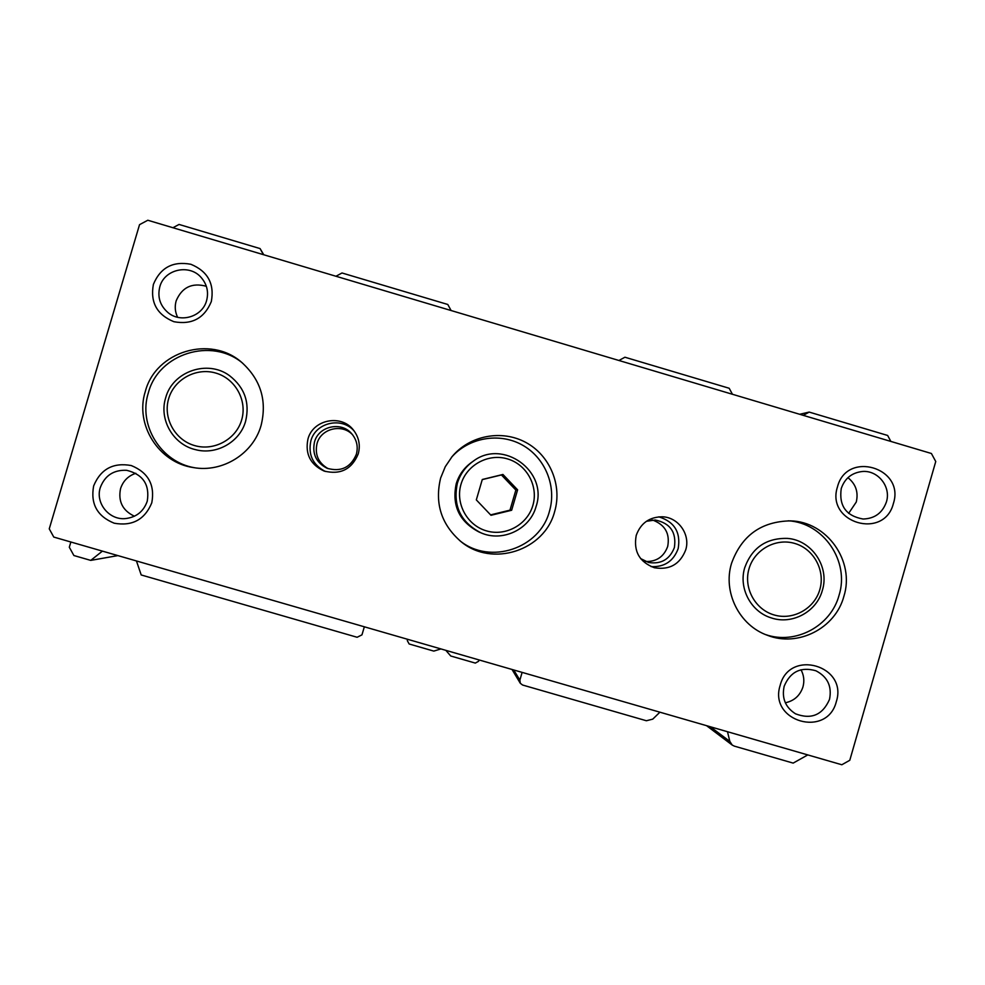 <?xml version="1.0" encoding="UTF-8"?>
<svg xmlns="http://www.w3.org/2000/svg" width="985" height="985" viewBox="0 0 985 985"><rect width="100%" height="100%" fill="white"/><g stroke="black" fill="none" stroke-linecap="round" stroke-linejoin="round"><path stroke-width="1.48" d="M807.786 754.916L793.159 763.104L734.33 746.125L732.224 745.079L729.811 741.373L727.496 731.72M102.403 551.12L90.743 560.391L73.887 555.528L69.307 547.229L70.858 542.009M364.339 626.805L361.963 634.857L357.112 637.27L141.2 574.957L136.447 560.957M440.96 648.93L433.769 651.097L409.144 643.981L407.334 640.693L407.728 639.339M478.993 659.925L478.599 661.28L475.312 663.09L450.736 655.998L445.836 650.346M659.901 712.192L652.759 719.136L646.382 720.749L522.567 685.018L520.289 683.258L519.883 680.106L522.124 672.386M803.267 415.35L809.19 412.087L887.633 435.456L890.871 441.428M618.949 360.485L624.921 357.223L729.183 388.262L732.446 394.271M335.947 276.256L342.017 272.98L447.793 304.476L451.105 310.534M172.929 227.732L179.048 224.445L260.065 248.577L263.401 254.659M117.904 555.602L90.743 560.391M407.396 639.24L407.334 640.693M799.685 414.291L809.19 412.087M263.771 254.77L260.065 248.577M822.352 590.372C829.838 566.843 811.738 539.977 787.286 538.389C766.256 537.958 752.084 547.697 744.746 567.619C738.356 588.119 750.927 611.87 771.329 617.915C792.137 625.044 816.676 611.771 822.352 590.372C829.838 566.843 811.738 539.977 787.286 538.389C766.256 537.958 752.084 547.697 744.746 567.619C738.356 588.119 750.927 611.87 771.329 617.915C792.137 625.044 816.676 611.771 822.352 590.372M245.61 421.235C249.993 402.68 244.637 387.499 229.554 375.691C207.65 359.291 172.572 371.382 165.677 397.792C158.72 419.487 173.249 444.654 195.596 449.677C216.515 455.304 239.946 441.957 245.61 421.235C239.946 441.957 216.515 455.304 195.596 449.677C173.249 444.654 158.72 419.487 165.677 397.792C172.572 371.382 207.65 359.291 229.554 375.691C244.637 387.499 249.993 402.68 245.61 421.235M134.428 516.226C122.596 510.599 117.978 501.39 120.552 488.622C123.076 480.975 128.173 475.866 135.844 473.292M847.937 477.676C855.793 484.029 858.563 492.143 856.273 502.03L848.627 513.394M177.608 317.269C175.059 311.962 174.579 306.495 176.167 300.844C181.942 287.288 192.001 282.436 206.345 286.278M800.99 669.751C803.92 675.205 804.573 680.943 802.947 686.939C800.054 695.595 794.181 700.877 785.341 702.785M100.298 487.575C104.878 475.521 113.669 469.759 126.646 470.301C143.034 474.364 149.905 484.669 147.245 501.217C143.539 511.646 136.139 517.457 125.033 518.627C108.867 520.006 95.213 502.867 100.298 487.575M841.239 488.548C844.711 478.488 851.668 472.812 862.134 471.519C877.832 469.857 891.326 486.775 886.414 501.931C882.462 512.963 874.668 518.664 863.057 519.021C846.09 515.955 838.814 505.798 841.239 488.548M159.804 286.82C164.236 269.348 189.182 263.635 201.014 277.327C206.985 284.16 208.845 291.942 206.579 300.659C202.467 316.567 180.883 323.363 168.176 312.738C160.087 305.756 157.292 297.125 159.804 286.82M784.171 686.25C790.278 671.696 800.854 666.537 815.875 670.76C827.585 676.818 832.128 686.36 829.505 699.424C822.623 715.024 811.283 719.813 795.498 713.805C785.377 707.304 781.597 698.119 784.171 686.25M151.788 502.806C155.076 484.903 148.23 472.48 131.264 465.548C113.201 462.273 100.667 469.069 93.649 485.913C90.349 503.852 97.195 516.275 114.198 523.207C132.261 526.433 144.795 519.637 151.788 502.806M893.395 503.483C905.215 467.616 846.62 450.207 837.459 486.922C825.627 522.887 884.308 540.186 893.395 503.483M211.319 301.545C214.595 283.717 207.773 271.294 190.868 264.275C172.868 260.926 160.37 267.637 153.389 284.394C150.102 302.272 156.935 314.707 173.865 321.701C191.878 325.025 204.363 318.303 211.319 301.545M836.314 701.665C848.171 665.638 789.379 648.487 780.169 685.351C768.3 721.476 827.191 738.504 836.314 701.665M765.468 634.537C795.363 645.126 830.897 626.115 839.06 595.272C849.858 561.388 823.546 522.74 788.283 520.806M843.886 596.319C855.103 561.265 826.944 521.471 790.413 520.868C761.196 521.459 741.57 535.618 731.535 563.358C722.633 592.108 739.304 625.463 767.45 635.313C797.998 647.465 835.477 628.282 843.886 596.319M242.692 363.219C211.775 336.956 158.548 353.504 148.378 392.719C137.937 425.015 161.023 462.347 194.71 467.764M261.099 425.397C267.181 400.612 260.717 379.619 241.731 362.406C210.655 334.814 155.716 351.263 145.324 391.439C134.588 424.56 158.782 462.778 193.454 467.579C222.598 472.862 253.28 453.679 261.099 425.397M460.069 540.876C490.099 565.168 539.952 548.534 549.47 511.203C556.882 486.097 545.05 457.434 522.062 444.888C499.173 432.206 468.601 437.599 451.413 457.422M554.666 511.498C562.423 485.236 549.876 455.267 525.719 442.376C501.648 429.349 469.697 435.456 452.14 456.548L445.269 466.693L440.627 478.045C434.545 503.36 441.317 524.537 460.955 541.59C491.971 567.729 544.705 550.689 554.666 511.498M651.073 566.621C664.444 567.225 673.469 561.228 678.16 548.645C680.93 532.392 674.491 521.791 658.842 516.842M685.708 549.925C690.633 534.596 678.345 517.162 662.326 516.793C649.386 516.965 640.681 523.17 636.224 535.409C633.343 551.268 639.4 562.041 654.385 567.742C669.566 570.241 680.007 564.306 685.708 549.925M354.329 431.221C342.14 416.409 315.532 422.331 310.854 440.923C307.997 454.701 312.811 464.883 325.296 471.458M358.244 453.888C360.535 445.22 358.959 437.315 353.529 430.174C341.463 413.835 312.861 419.425 307.936 439.125C304.981 453.937 310.349 464.575 324.04 471.027C340.379 475.065 351.78 469.352 358.244 453.888M640.595 558.569L648.61 562.484C661.132 564.393 669.726 559.418 674.38 547.574C676.633 532.331 670.256 523.134 655.234 520.018L646.419 521.287M356.348 454.307C358.318 446.759 356.829 439.963 351.867 433.917C341.512 421.026 318.512 426.012 314.486 442.031C312.036 453.95 316.234 462.691 327.082 468.269C340.958 472.184 350.722 467.53 356.348 454.307M645.631 561.499C656.539 561.758 663.89 556.734 667.695 546.453C670.034 533.87 665.294 525.19 653.498 520.388L652.095 520.031M352.63 434.841C342.177 423.254 320.839 428.5 317.022 443.619C314.658 454.676 318.389 463.036 328.214 468.7M49.25 528.859L139.538 224.666L147.799 220.246L931.404 453.494L935.75 461.522L849.784 760.285L841.83 764.754L53.781 537.071L49.25 528.859M460.992 484.325C455.218 503.557 467.161 525.399 486.455 530.878C505.65 536.64 527.406 524.685 532.873 505.404C538.635 486.208 526.741 464.415 507.484 458.899C488.314 453.1 466.496 465.006 460.992 484.325M536.111 506.425C530.029 529.401 502.252 542.575 480.618 532.676C460.524 522.075 452.768 505.625 457.348 483.327C460.143 474.167 465.425 466.804 473.206 461.226C502.744 438.411 548.251 471.187 536.111 506.425M473.206 461.226L471.655 462.31C464.083 467.74 458.924 474.918 456.203 483.857C451.733 505.576 459.293 521.594 478.882 531.937L480.618 532.676M476.321 499.9L490.998 515.29L511.646 510.255L517.605 489.84L502.941 474.462L482.293 479.486L476.321 499.9M490.604 514.884L509.996 510.144L515.857 490.074L501.427 474.942L482.256 479.609M501.427 474.942L502.941 474.462M515.857 490.074L517.605 489.84M509.996 510.144L511.646 510.255M168.681 398.593C162.784 417.948 174.899 439.975 194.488 445.54C213.979 451.389 236.068 439.396 241.633 419.992C247.494 400.673 235.44 378.696 215.887 373.093C196.434 367.208 174.271 379.151 168.681 398.593M749.006 568.788C754.412 549.605 775.884 537.724 794.772 543.449C813.758 548.879 825.479 570.487 819.828 589.559C814.46 608.718 793.036 620.636 774.111 614.948C755.113 609.555 743.318 587.897 749.006 568.788M513.714 669.96L519.883 680.106M710.308 726.758L729.811 741.373M512.028 669.468L520.289 683.258M706.541 725.662L732.224 745.079"/></g></svg>
